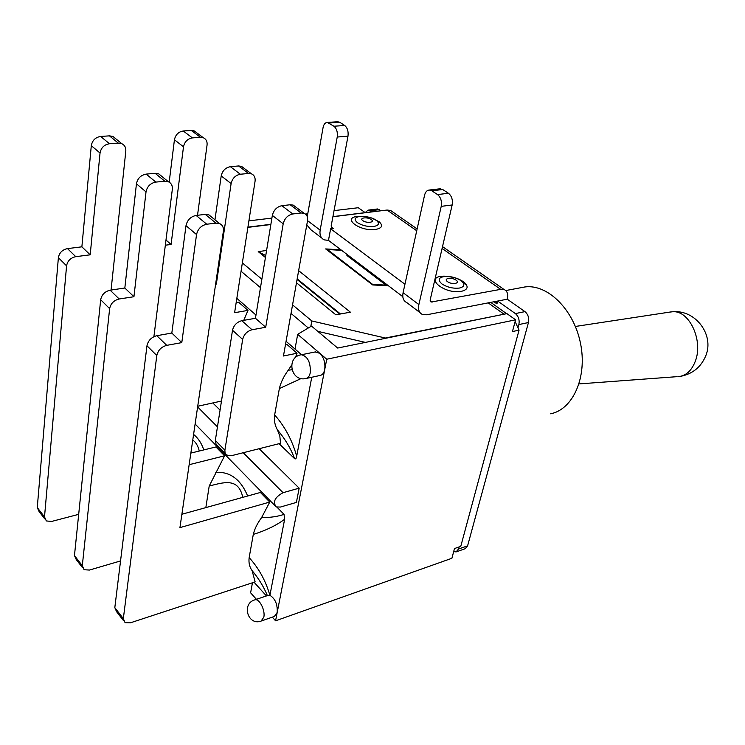 <?xml version="1.0" encoding="UTF-8"?>
<svg xmlns="http://www.w3.org/2000/svg" width="745" height="745" viewBox="0 0 745 745"><rect width="100%" height="100%" fill="white"/><g stroke="black" fill="none" stroke-linecap="round" stroke-linejoin="round"><path stroke-width="1.12" d="M459.078 546.942L458.52 549.018L456.098 551.905L453.677 551.607M456.415 551.794L465.169 548.72L467.599 545.843L528.447 322.538C529.285 318.003 528.121 314.362 524.955 311.624L507.252 299.192L497.669 301.045L515.372 313.58C518.539 316.346 519.703 320.005 518.874 324.569L518.11 327.418M497.669 301.045L496.934 303.885L496.189 301.557L495.313 301.502L426.736 314.781L422.471 314.492C419.118 312.919 417.917 309.613 418.876 304.593L403.082 292.683C402.17 297.674 403.399 300.961 406.761 302.563L420.003 312.621M365.134 212.604L368.17 210.118L371.82 211.925M381.263 210.761L377.184 209.019M461.518 291.295C444.206 294.722 423.169 276.619 443.536 276.162C451.647 276.181 458.548 278.239 464.228 282.346C468.819 286.676 467.916 289.656 461.518 291.295M371.606 218.024L379.242 221.833C383.247 225.633 382.036 228.166 375.61 229.441C359.742 231.881 341.014 217.475 358.233 216.329L362.508 216.292M403.082 292.683L424.557 195.237C425.386 191.968 426.978 190.226 429.334 190.022L431.793 190.785L437.52 194.566C440.77 197.276 442.008 201.206 441.226 206.356L418.876 304.593M442.092 248.448L500.687 289.358L431.132 302.051L430.247 299.611L452.159 204.977C452.951 199.865 451.721 195.972 448.462 193.281L442.726 189.528L439.578 188.848M500.687 289.358L504.188 289.582C507.345 291.053 508.36 294.256 507.252 299.192M307.257 216.599L323.069 127.581C323.768 124.285 325.174 122.571 327.306 122.431L333.928 126.231C336.693 128.587 337.802 132.182 337.234 137.024L320.145 230.158L307.536 220.65M404.945 284.236L330.64 228.79L333.183 228.454L332.168 228.333L331.171 225.94L347.98 136.205C348.558 131.39 347.459 127.823 344.684 125.486L339.813 122.301L337.532 121.752M392.671 211.906L390.585 210.453L387.074 210.034L416.734 230.745M332.894 216.739L387.074 210.034M306.791 224.85L310.786 229.674L321.672 237.944M330.64 228.79L328.471 240.374L324.224 239.871C320.816 238.186 319.456 234.945 320.145 230.158M340.968 249.836L341.657 250.357L327.502 249.51L373.087 284.739L386.003 285.102L346.928 255.479L348.539 255.572L387.931 285.726L372.696 284.953L325.658 248.923L340.968 249.836L328.471 240.374M348.539 255.572L341.657 250.357M402.803 296.659L349.237 256.103M520.82 287.719L524.88 286.955C547.538 283.845 573.743 309.436 580.485 343.259C587.498 377.035 573.073 409.396 550.676 413.792M677.997 376.663C685.912 376.002 691.732 370.721 695.467 360.822C703.308 340.307 689.302 310.469 672.94 311.727L669.671 312.108M272.307 617.149L275.576 620.808L451.898 558.275L454.497 548.543L460.773 546.346L519.051 330.137L515.121 321.57M270.845 224.534L247.88 227.374M310.777 326.515L311.82 320.965L292.552 304.863M261.868 279.226L242.349 262.92M311.82 320.965L385.388 338.025L505.864 313.841M298.643 270.668L350.383 312.174L335.874 314.828L296.482 282.765M265.751 255.582L258.226 251.624L266.589 250.469M236.826 298.354L255.982 315.042M286.071 341.275L301.52 354.732M291.891 369.744L288.231 370.246C283.789 376.244 280.828 382.353 279.356 388.583L301.176 378.516M288.25 370.237L291.537 365.236M295.374 357.665L297.031 353.251L286.844 344.348L285.475 344.618M243.764 320.341L247.983 310.404L238.624 302.228L236.165 302.638M215.715 283.519L216.348 284.078L215.612 284.19M221.479 401.043L197.714 406.267M247.983 310.404L234.6 312.695L255.069 181.221C255.479 177.608 254.296 175.15 251.503 173.855L248.56 173.473L240.346 174.237L230.373 166.684C225.493 167.625 222.438 170.707 221.209 175.913L231.108 183.568C232.366 178.316 235.439 175.205 240.346 174.237M216.348 284.078L231.108 183.568M241.799 320.685C236.873 322.045 233.781 325.239 232.514 330.268L242.665 339.441C243.96 334.384 247.079 331.153 252.024 329.765L241.799 320.685L255.451 318.283L265.714 327.26L252.024 329.765M242.665 339.441L224.888 450.204L215.333 440.472L216.059 444.392L225.241 453.5M279.356 388.583L274.672 414.797C273.937 420.459 274.868 425.497 277.447 429.921L279.841 436.151L280.53 443.322L231.416 455.707L226.443 455.018L225.046 452.997L224.888 450.204M297.031 353.251L283.454 355.989L307.517 220.771C308.03 217.056 306.893 214.56 304.1 213.303L301.129 212.977L292.785 213.973L281.871 205.695C276.889 206.793 273.722 210.025 272.344 215.417L283.193 223.798C284.599 218.369 287.794 215.1 292.785 213.973M265.714 327.26L283.193 223.798M165.986 240.02L171.071 244.472L165.334 245.198M197.518 215.277L207.063 145.024C207.389 141.513 206.169 139.092 203.385 137.769L200.48 137.331L192.396 137.9L183.261 130.98C178.474 131.8 175.531 134.733 174.432 139.781L183.503 146.784C184.62 141.708 187.591 138.747 192.396 137.9M171.071 244.472L183.503 146.784M255.451 318.283L272.344 215.417M281.871 205.695L290.187 204.754L301.129 212.977M295.486 206.84L293.148 205.089L290.187 204.754M215.333 440.472L232.514 330.268M214.951 219.803L221.209 175.913M230.373 166.684L238.568 165.958L248.56 173.473M243.857 168.119L241.501 166.358L238.568 165.958M169.19 182.153L174.432 139.781M183.261 130.98L191.316 130.45L200.48 137.331M196.578 132.666L194.222 130.897L191.316 130.45M277.457 429.912C285.056 438.842 290.774 448.425 294.62 458.678L279.086 443.685M296.668 456.247C292.282 440.37 284.925 426.568 274.598 414.853M311.755 377.259L296.678 456.247C296.314 458.557 295.625 459.358 294.62 458.678M284.646 519.228L269.895 595.404C265.732 580.802 258.813 568.212 249.156 557.623C248.523 562.615 249.473 566.908 252.006 570.512C258.571 578.316 263.693 586.669 267.362 595.562M269.895 595.404L267.976 595.413L254.892 599.837C241.25 603.525 247.731 625.977 261.076 621.097L263.832 617.139C265.444 610.164 259.251 598.254 254.892 599.837M249.156 557.623L253.3 534.407C265.76 530.542 276.218 525.486 284.665 519.256L284.022 514.348C277.941 516.509 270.463 517.607 261.579 517.673M252.117 570.67L255.144 581.892L130.487 622.792L125.067 622.662L123.335 618.62L114.814 607.631L116.565 611.673L123.447 620.566M114.814 607.631L146.97 345.764L156.804 355.533L123.335 618.62M253.3 534.407C254.632 528.857 257.388 523.269 261.579 517.635L269.764 502.055L179.927 527.628L223.379 231.229C223.779 227.467 222.494 224.906 219.524 223.547L215.957 223.127L206.747 224.226L196.121 215.435C190.664 216.609 187.284 220.017 185.999 225.661L196.54 234.563C197.863 228.883 201.262 225.437 206.747 224.226M181.789 342.607L166.74 345.354L156.832 335.697L171.825 333.052L181.789 342.607L196.54 234.563M156.804 355.533C158.005 350.252 161.311 346.863 166.74 345.354M78.691 514.339L51.629 521.444L46.348 520.951L44.504 516.918L37.269 507.578L39.122 511.619L44.691 518.818M37.269 507.578L58.38 257.686L66.575 265.835L44.504 516.918M111.061 290.047L125.812 151.105C126.035 147.575 124.694 145.089 121.761 143.664L118.297 143.115L109.459 143.738L100.65 136.447C95.425 137.313 92.315 140.386 91.3 145.657L100.035 153.032C101.078 147.733 104.216 144.632 109.459 143.738M90.201 254.818L75.767 256.662L67.497 248.606L81.876 246.828L90.201 254.818L100.035 153.032M66.575 265.835C67.525 260.871 70.589 257.807 75.767 256.662M120.55 560.938L89.456 570.055L84.101 569.729L82.304 565.688L74.463 555.574L76.279 559.616L82.462 567.606M74.463 555.574L100.677 299.732L109.636 308.644L82.304 565.688M205.834 507.615L209.205 486.038L224.599 455.8L189.156 464.703M153.898 336.675L172.328 189.314C172.635 185.663 171.322 183.14 168.37 181.743L164.841 181.249L155.817 182.087L146.169 174.107C140.824 175.112 137.583 178.344 136.447 183.792L146.02 191.884C147.184 186.399 150.453 183.13 155.817 182.087M133.932 296.724L119.181 298.987L110.148 290.187L124.834 288.008L133.932 296.724L146.02 191.884M109.636 308.644C110.698 303.522 113.883 300.3 119.181 298.987M67.497 248.606C62.347 249.724 59.311 252.751 58.38 257.686M156.832 335.697C151.431 337.159 148.143 340.512 146.97 345.764M110.148 290.187C104.877 291.463 101.72 294.647 100.677 299.732M196.121 215.435L205.294 214.392L215.957 223.127M211.71 217.158L208.861 214.821L205.294 214.392M146.169 174.107L155.156 173.315L164.841 181.249M161.525 176.146L158.666 173.818L155.156 173.315M100.65 136.447L109.45 135.86L118.297 143.115M115.754 138.756L112.905 136.428L109.45 135.86M81.876 246.828L91.3 145.657M124.834 288.008L136.447 183.792M171.825 333.052L185.999 225.661M269.764 502.055L260.405 492.464L181.892 514.255M209.205 486.038C223.621 482.415 238.502 477.247 242.768 497.362M266.431 595.935L254.082 582.236M192.759 440.09C195.833 442.158 198.012 445.808 199.278 451.032M247.657 496.002C240.756 479.426 230.131 471.529 215.761 472.321M203.795 449.924C201.588 443.275 198.189 438.116 193.588 434.456M224.599 455.8L215.948 446.944L190.85 453.09M277.056 507.233L284.022 514.348M315.135 351.966L319.866 353.335C323.898 357.526 325.509 362.945 324.708 369.576C323.935 373.096 322.389 375.052 320.061 375.452L306.372 378.432M252.443 582.776L250.618 592.806L256.42 599.325M270.1 595.432C275.259 598.794 277.634 604.465 277.205 612.455L326.738 359.22L297.683 334.328L295.001 349.051M212.8 402.952L220.064 410.113M259.176 448.704L299.173 488.161L296.398 502.419L280.344 507.066L276.227 506.945C272.549 502 274.812 497.25 283.044 492.696L243.233 452.727M326.738 359.22L515.587 319.81L512.448 331.562L519.051 330.137M327.502 249.51L373.087 284.739M373.152 284.45L386.003 285.102M347.338 255.786L348.949 255.88M341.378 250.143L326.068 249.23M387.447 285.698L348.781 256.075M365.432 342.402L317.798 331.357M340.484 313.98L297.171 278.891M241.054 271.236L260.48 287.635M291.034 313.422L308.3 327.996M332.922 216.627L365.19 212.642L358.28 207.725L334.039 210.63M515.587 319.81L506.917 313.626L337.662 348.045L311.512 326.077L297.683 334.328M299.173 488.161L283.044 492.696M275.576 620.808L277.205 612.455L274.421 616.404L261.458 620.967M258.226 251.624L265.434 257.491M297.069 279.477L339.785 314.111M247.917 227.141L270.891 224.301M248.895 220.855L271.906 218.099M305.469 214.066L307.76 213.787M493.963 301.762L496.934 303.885M441.934 283.947C447.373 287.356 453.23 288.725 459.507 288.036C464.424 286.797 465.15 284.515 461.686 281.191C457.365 278.025 452.057 276.414 445.761 276.358C438.544 277.177 437.268 279.71 441.934 283.947M447.503 281.666C442.893 278.369 451.582 276.879 456.098 280.157C460.755 283.426 452.057 284.981 447.503 281.666M360.45 216.339C354.639 217.233 353.605 219.319 357.358 222.615C362.182 225.623 367.667 226.899 373.822 226.452C378.767 225.493 379.726 223.556 376.7 220.632M362.796 220.641C358.755 217.754 367.332 216.674 371.289 219.552C375.378 222.42 366.782 223.547 362.796 220.641M431.793 190.785L442.726 189.528M441.226 206.356L452.159 204.977M448.462 193.281L437.52 194.566M329.067 123.027L339.813 122.301M344.684 125.486L333.928 126.231M337.234 137.024L347.98 136.205M333.183 228.454L331.153 226.946M432.137 302.125L430.172 300.654M524.955 311.624L515.372 313.58M370.218 210.788L379.661 209.634M467.599 545.843L458.52 549.018M518.874 324.569L528.447 322.538M488.199 302.88L503.741 313.98M315.852 351.817L301.418 354.75C286.024 356.687 290.531 381.878 305.673 378.581C307.983 378.19 309.52 376.216 310.283 372.668C310.712 362.368 307.76 356.399 301.418 354.75L300.784 354.871M217.456 426.838L197.621 406.919M464.228 282.346L461.63 281.144C458.985 278.63 453.64 277.038 445.612 276.358L443.536 276.162M379.242 221.833L376.653 220.595C373.031 217.81 367.62 216.395 360.394 216.339L358.233 216.329M440.267 188.764L429.334 190.022M338.044 121.714L327.306 122.431M390.585 210.453L417.126 228.939M442.521 246.623L504.188 289.582M332.168 228.333L331.553 227.877M431.132 302.051L430.536 301.604M368.17 210.118L377.603 208.963M505.771 290.541L524.88 286.955M680.39 376.365C692.524 374.009 700.98 367.164 705.748 355.84C714.539 334.943 695.634 309.715 672.94 311.727M579.061 383.908L676.944 376.672M575.382 326.459L671.888 311.773M293.148 205.089L304.1 213.303M241.501 166.358L251.503 173.855M194.222 130.897L203.385 137.769M208.861 214.821L219.524 223.547M158.666 173.818L168.37 181.743M112.905 136.428L121.761 143.664M506.628 313.692L490.769 302.386M466.705 285.233L463.101 282.672M458.073 279.077L457.346 278.565M274.551 505.222L195.116 424.007"/></g></svg>
